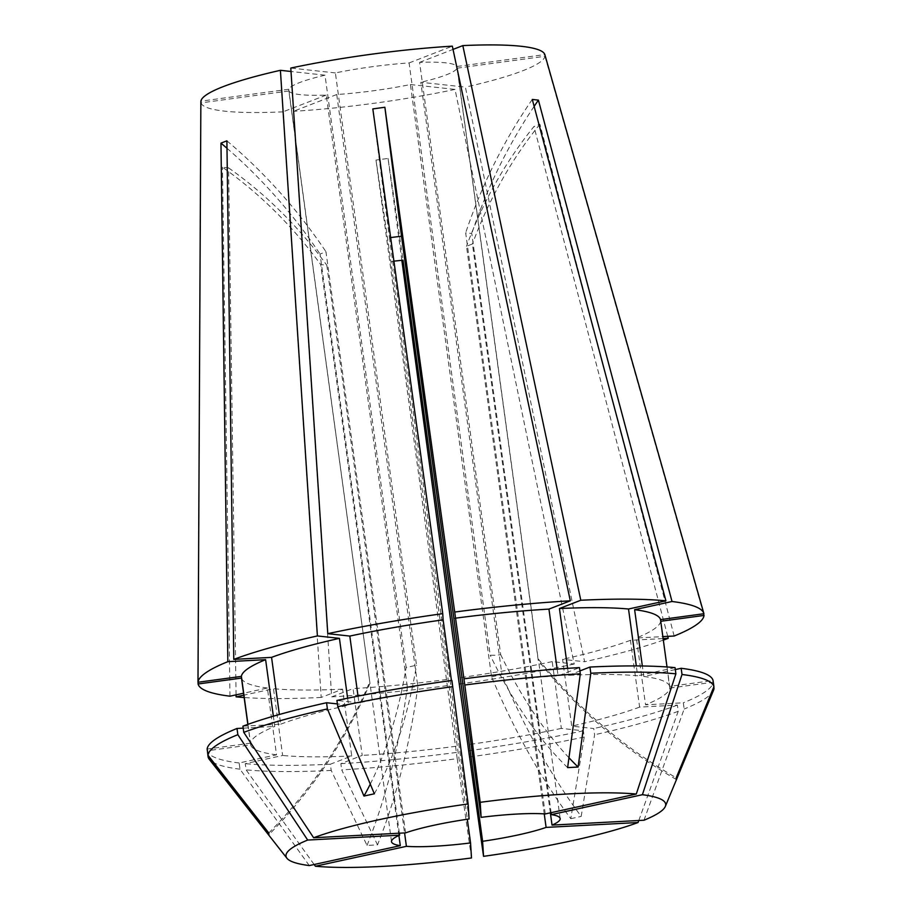 <?xml version="1.0" encoding="UTF-8"?>
<svg xmlns="http://www.w3.org/2000/svg" width="912" height="912" viewBox="0 0 912 912"><rect width="100%" height="100%" fill="white"/><g stroke="black" fill="none" stroke-linecap="round" stroke-linejoin="round"><path stroke-width="0.68" stroke-dasharray="4.56 3.42" d="M326.245 95.076L282.982 111.845L321.206 697.441L342.581 689.153L351.724 755.945L330.361 764.222L331.216 770.423L367.023 845.424L377.511 844.865A486.392 245.123 -93 0 0 417.867 686.816L407.379 687.374L326.245 95.076A85.124 11.993 -7.8 0 1 288.83 90.983L369.964 683.282L288.728 89.262A85.124 11.993 -7.8 0 1 325.014 75.194L406.148 667.493L416.522 665.224L335.388 72.926A85.124 11.993 -7.8 0 1 409.089 62.939L490.223 655.238L495.615 655.283L500.711 654.679L419.577 62.381A85.124 11.993 -7.8 0 1 456.98 66.473L538.114 658.772A486.392 481.513 176.5 0 0 676.225 777.776M471.493 857.964L457.208 758.659A255.36 35.978 -7.8 0 1 341.704 769.876L377.511 844.865M545.262 813.949L465.667 232.822L471.778 233.495L551.122 812.672M550.358 812.831L472.427 243.983L466.499 246.274L544.247 813.88M393.916 261.151L390.952 261.801L467.309 819.238M410.423 84.531L455.031 89.41L574.229 664.016L552.205 661.61L561.347 728.403L583.372 730.808L584.227 737.01L570.787 818.68A486.392 236.39 -102.3 0 1 491.557 676.829L410.423 84.531A85.124 11.993 -7.8 0 1 336.733 94.517L417.867 686.816M491.557 676.829L501.942 674.561L420.808 82.262L465.405 87.13L584.615 661.747L562.579 659.342L571.733 726.134L593.758 728.54L594.613 734.741L581.172 816.411A486.392 236.39 -102.3 0 1 501.942 674.561M676.339 779.498A486.392 481.513 176.5 0 1 538.228 660.493L457.094 68.183A85.124 11.993 -7.8 0 1 420.808 82.262M457.094 68.183L544.954 56.282A173.679 24.476 -7.8 0 1 465.405 87.13M544.954 56.282L703.551 613.765M674.162 636.017L539.904 124.214L533.965 126.517A486.392 414.481 68.8 0 0 466.499 246.274M667.721 636.359L533.965 126.517M663.332 640.099A255.371 35.978 -7.8 0 1 584.615 661.747M455.031 89.41A173.679 24.476 -7.8 0 1 293.47 111.298L331.694 696.882L353.069 688.594L362.212 755.387L340.849 763.675L341.704 769.876M574.229 664.016A255.371 35.978 -7.8 0 1 459.716 683.966M401.839 260.205L388.045 158.437L375.995 160.067A486.392 5.039 82.3 0 1 390.952 261.801M457.208 758.659L375.995 160.067M447.211 685.664A255.371 35.978 -7.8 0 1 331.694 696.882M282.982 111.845A173.679 24.476 -7.8 0 1 200.971 102.885L198.098 682.244M321.206 697.441A255.371 35.978 -7.8 0 1 244.154 697.52M236.071 694.864L228.581 167.888L222.46 167.227A486.392 419.531 96.2 0 1 320.693 264.537L326.804 265.21L404.575 832.93M229.984 696.187L222.46 167.227M391.51 841.696L369.964 683.282A486.392 481.513 -3.5 0 1 268.903 834.697M398.897 835.506L320.693 264.537M399.376 833.203L320.044 254.049L325.972 251.746L405.578 832.873M469.076 818.987L389.47 237.861L390.644 237.553M336.733 94.517L293.47 111.298M288.83 90.983L200.971 102.885M288.728 89.262L200.868 101.164M325.014 75.194L291.008 71.478M335.388 72.926L290.791 68.047M409.089 62.939L452.341 46.159M309.271 865.568L239.993 769.181L239.138 762.979L276.53 754.805L267.376 688.013L243.561 693.223M267.376 688.013A211.584 29.811 -7.8 0 1 241.486 678.095M446.834 679.486A211.584 29.811 -7.8 0 1 353.069 688.594M638.788 820.504L678.22 711.314L677.377 705.113L639.608 707.108L630.454 640.315L663.127 638.582M630.454 640.315A211.584 29.811 -7.8 0 1 562.579 659.342M247.825 724.379L250.64 744.887L207.377 750.747M276.53 754.805A211.584 29.811 -7.8 0 1 250.64 744.887M455.977 746.278A211.584 29.811 -7.8 0 1 362.212 755.387M639.608 707.108A211.584 29.811 -7.8 0 1 571.733 726.134M557.164 669.077L558.087 675.895L579.462 667.607M464.333 685.003A211.584 29.811 -7.8 0 1 558.087 675.895M239.138 762.979A255.36 35.978 -7.8 0 1 207.241 750.77M456.365 752.457A255.36 35.978 -7.8 0 1 340.849 763.675M677.377 705.113A255.36 35.978 -7.8 0 1 593.758 728.54M239.993 769.181A255.36 35.978 -7.8 0 1 209.27 759.308M678.22 711.314A255.36 35.978 -7.8 0 1 594.613 734.741M314.138 864.508L246.103 769.853L245.26 763.652L282.64 755.478L273.497 688.685L243.823 695.172M331.216 770.423A255.36 35.978 -7.8 0 1 246.103 769.853M584.227 737.01A255.36 35.978 -7.8 0 1 469.258 757.017M570.787 818.68L581.172 816.411M347.632 698.216L348.578 705.147L337.406 703.916M242.934 726.169L280.702 724.162L279.38 714.495M280.702 724.162A211.584 29.811 -7.8 0 1 348.578 705.147M595.205 231.557L703.916 613.719M667.014 666.957L669.67 686.383L713.059 680.512M675.313 669.568L643.781 676.476L642.344 665.988M643.781 676.476A211.584 29.811 -7.8 0 1 669.67 686.383M643.986 820.23L684.16 709.012L683.305 702.81L645.536 704.805L636.382 638.012L662.853 636.61M713.549 690.236A255.36 35.978 -7.8 0 1 684.16 709.012M419.577 62.381L453.036 49.396M456.98 66.473L544.84 54.572M342.581 689.153A211.584 29.811 -7.8 0 1 273.497 688.685M552.205 661.61A211.584 29.811 -7.8 0 1 458.884 677.855M660.755 621.289L660.63 621.311A211.584 29.811 -7.8 0 1 636.382 638.012M247.95 724.333L250.526 743.177A211.584 29.811 -7.8 0 1 274.774 726.465L273.361 716.216M351.724 755.945A211.584 29.811 -7.8 0 1 282.64 755.478M561.347 728.403A211.584 29.811 -7.8 0 1 468.027 744.648M660.63 621.311L669.773 688.104A211.584 29.811 -7.8 0 1 645.536 704.805M567.617 668.336L568.575 675.336A211.584 29.811 -7.8 0 1 637.659 675.803L636.314 665.931M250.526 743.177L207.138 749.048M243.208 728.141L274.774 726.465M330.361 764.222A255.36 35.978 -7.8 0 1 245.26 763.652M583.372 730.808A255.36 35.978 -7.8 0 1 468.415 750.815M669.773 688.104L713.173 682.222A255.36 35.978 -7.8 0 1 683.305 702.81M568.575 675.336L579.918 670.936M675.051 667.63L637.659 675.803M713.173 682.222L713.811 686.941M358.028 696.118L358.963 702.867A211.584 29.811 -7.8 0 1 452.284 686.633L451.44 680.523M358.963 702.867L336.927 700.462M451.896 680.455L452.284 686.633M226.894 140.824A486.392 414.481 -111.2 0 1 325.972 251.746M226.997 148.28A486.392 414.481 -111.2 0 1 320.044 254.049M372.826 108.904A486.392 5.039 -97.7 0 0 389.47 237.861M534.136 106.373A486.392 419.531 -83.8 0 0 471.778 233.495M532.289 99.442A486.392 419.531 -83.8 0 0 465.667 232.822M539.904 124.214A486.392 414.481 68.8 0 0 472.427 243.983M388.045 158.437A486.392 5.039 82.3 0 1 403.001 260.171M228.581 167.888A486.392 419.531 96.2 0 1 326.804 265.21M374.342 793.793A486.392 236.39 77.7 0 0 416.522 665.224M370.283 784.115A486.392 236.39 77.7 0 0 406.148 667.493M568.963 757.735A486.392 245.123 87 0 1 500.711 654.679M567.617 767.608A486.392 245.123 87 0 1 490.223 655.238M367.023 845.424A486.392 245.123 -93 0 0 407.379 687.374M268.789 832.975A486.392 481.513 -3.5 0 0 369.862 681.572M560.173 818.588L538.422 659.832"/><path stroke-width="1.37" d="M467.309 819.238L470.558 842.927L471.493 857.964A191.611 26.995 -7.8 0 1 382.356 866.4A191.611 26.995 -7.8 0 1 315.392 866.24L314.138 864.508M550.358 812.831L552.034 825.109A85.124 11.993 -7.8 0 0 560.173 818.588A85.124 11.993 -7.8 0 0 551.384 814.621L551.122 812.672M393.916 261.151L403.001 260.171L482.608 841.297A85.124 11.993 -7.8 0 0 546.106 827.401L544.247 813.88M470.558 842.927A85.124 11.993 -7.8 0 1 434.306 846.245A85.124 11.993 -7.8 0 1 406.41 846.325L404.575 832.93M390.644 237.553L401.519 236.219L481.126 817.346A85.124 11.993 -7.8 0 1 517.366 814.028A85.124 11.993 -7.8 0 1 545.262 813.949L636.291 794.033L675.895 673.831L675.051 667.63A255.36 35.978 -7.8 0 0 589.95 667.048L590.794 673.25A255.36 35.978 -7.8 0 1 675.895 673.831M703.551 613.765L704.03 615.429A255.371 35.978 -7.8 0 1 674.162 636.017L662.853 636.61M663.127 638.582L668.234 638.32L667.721 636.359M668.234 638.32A255.371 35.978 -7.8 0 1 663.332 640.099M459.716 683.966A255.371 35.978 -7.8 0 1 459.26 684.023L401.839 260.205M244.154 697.52A255.371 35.978 -7.8 0 1 236.105 696.859L236.071 694.864M243.561 693.223L229.984 696.187A255.371 35.978 -7.8 0 1 198.086 683.977L241.486 678.095L247.825 724.379M198.098 682.244L198.086 683.977M197.984 682.256L241.384 676.385A211.584 29.811 -7.8 0 1 265.62 659.672L227.84 661.679A255.371 35.978 -7.8 0 0 197.984 682.256L200.868 101.164A173.679 24.476 -7.8 0 1 280.406 70.315L317.399 635.938L339.424 638.354L347.632 698.216M227.84 661.679L220.966 143.127L226.894 140.824L233.78 659.376A255.371 35.978 -7.8 0 1 317.399 635.938M327.773 633.669L349.809 636.074A211.584 29.811 -7.8 0 1 443.129 619.841L442.742 613.662A255.371 35.978 -7.8 0 0 327.773 633.669L290.791 68.047A173.679 24.476 -7.8 0 1 452.341 46.159L570.308 600.814L548.944 609.102L557.164 669.077M442.742 613.662L372.826 108.904L384.875 107.263A486.392 5.039 -97.7 0 0 401.519 236.219M481.126 817.346L480.191 802.321L464.801 685.026L384.875 107.263M454.792 612.032A255.371 35.978 -7.8 0 1 570.308 600.814M399.376 833.203L399.638 835.175A85.124 11.993 -7.8 0 0 391.51 841.696A85.124 11.993 -7.8 0 0 400.288 845.663L398.897 835.506M337.406 703.916L326.553 702.73A255.36 35.978 -7.8 0 0 242.934 726.169L243.778 732.37L313.625 837.752L405.578 832.873A85.124 11.993 -7.8 0 1 469.076 818.987L468.141 803.951L451.896 680.455A255.36 35.978 -7.8 0 0 336.927 700.462L337.782 706.663A255.36 35.978 -7.8 0 1 452.751 686.656M291.008 71.478L280.406 70.315M455.179 618.211A211.584 29.811 -7.8 0 1 548.944 609.102M207.377 750.747L208.096 756.971L268.903 834.697L268.789 832.975L207.993 755.25A255.36 35.978 -7.8 0 1 237.85 734.673L237.006 728.471L243.208 728.141M463.946 678.824A255.36 35.978 -7.8 0 1 579.462 667.607L580.306 673.808L567.617 767.608L578.105 767.049A486.392 245.123 87 0 1 568.963 757.735M400.288 845.663L309.271 865.568A191.611 26.995 -7.8 0 1 286.938 858.249L209.27 759.308A255.36 35.978 -7.8 0 1 208.096 756.971M464.801 685.026A255.36 35.978 -7.8 0 1 580.306 673.808M286.938 858.249A191.611 26.995 -7.8 0 1 307.686 840.055L237.85 734.673M546.106 827.401L638.058 822.521L638.788 820.504M638.058 822.521A191.611 26.995 -7.8 0 1 483.542 856.334L459.26 684.023M480.191 802.321A191.611 26.995 -7.8 0 1 636.291 794.033M590.794 673.25L578.105 767.049M279.38 714.495L271.559 657.37L233.78 659.376M271.559 657.37A211.584 29.811 -7.8 0 1 339.424 638.354M326.553 702.73L327.397 708.932L363.956 796.062A486.392 236.39 77.7 0 0 370.283 784.115M243.778 732.37A255.36 35.978 -7.8 0 1 327.397 708.932M313.625 837.752A191.611 26.995 -7.8 0 1 468.141 803.951M337.782 706.663L374.342 793.793L363.956 796.062M453.036 49.396L462.829 45.6A173.679 24.476 -7.8 0 1 544.84 54.572L703.859 613.48A255.371 35.978 -7.8 0 1 703.916 613.719L660.516 619.601L667.014 666.957M462.829 45.6L580.796 600.256A255.371 35.978 -7.8 0 1 665.908 600.826L532.289 99.442L538.411 100.115A486.392 419.531 -83.8 0 0 534.136 106.373M642.344 665.988L634.627 609.683L672.019 601.498L538.411 100.115M672.019 601.498A255.371 35.978 -7.8 0 1 703.859 613.48M634.627 609.683A211.584 29.811 -7.8 0 1 660.516 619.601M551.384 814.621L642.401 794.705L682.016 674.492L681.161 668.291L675.313 669.568M681.161 668.291A255.36 35.978 -7.8 0 1 713.059 680.512L713.914 686.713L676.225 777.776L676.339 779.498L714.016 688.423A255.36 35.978 -7.8 0 1 713.549 690.236L665.338 806.425A191.611 26.995 -7.8 0 1 643.986 820.23L552.034 825.109M682.016 674.492A255.36 35.978 -7.8 0 1 713.914 686.713M642.401 794.705A191.611 26.995 -7.8 0 1 665.338 806.425M243.823 695.172L236.105 696.859M704.03 615.429L660.755 621.289M580.796 600.256L559.432 608.543A211.584 29.811 -7.8 0 1 628.516 609.011L665.908 600.826M241.384 676.385L247.95 724.333M273.361 716.216L265.62 659.672M559.432 608.543L567.617 668.336M636.314 665.931L628.516 609.011M207.993 755.25L207.138 749.048A255.36 35.978 -7.8 0 1 237.006 728.471M579.918 670.936L589.95 667.048M713.811 686.941L714.016 688.423M399.638 835.175L307.686 840.055M406.41 846.325L315.392 866.24M482.608 841.297L483.542 856.334M349.809 636.074L358.028 696.118M451.44 680.523L443.129 619.841M220.966 143.127A486.392 414.481 -111.2 0 1 226.997 148.28"/></g></svg>

